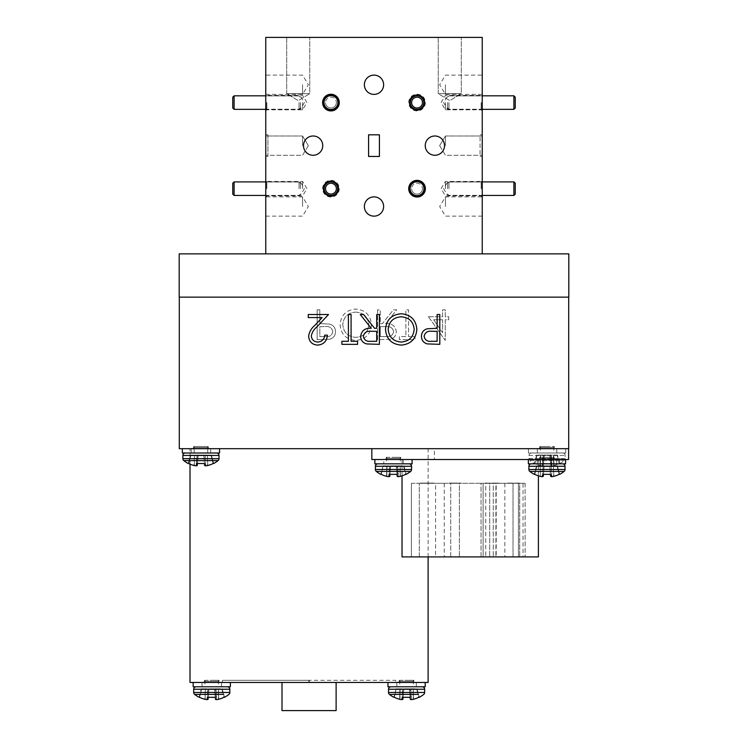 <?xml version="1.0" encoding="UTF-8"?>
<svg xmlns="http://www.w3.org/2000/svg" width="748" height="748" viewBox="0 0 748 748"><rect width="100%" height="100%" fill="white"/><g stroke="black" fill="none" stroke-linecap="round" stroke-linejoin="round"><path stroke-width="0.56" stroke-dasharray="3.74 2.81" d="M336.366 102.579A5.414 5.414 0 0 1 330.953 107.993A5.414 5.414 0 0 1 325.539 102.579A5.414 5.414 0 0 0 330.953 107.993A5.414 5.414 0 0 0 336.366 102.579A5.414 5.414 0 0 0 330.953 97.175A5.414 5.414 0 0 0 325.539 102.579A5.414 5.414 0 0 1 330.953 97.175A5.414 5.414 0 0 1 336.366 102.579M324.183 102.579A6.76 6.76 0 0 0 330.953 109.348A6.76 6.76 0 0 0 337.713 102.579A6.76 6.76 0 0 1 330.953 109.348A6.76 6.76 0 0 1 324.183 102.579A6.76 6.76 0 0 1 330.953 95.819A6.76 6.76 0 0 1 337.713 102.579A6.76 6.76 0 0 0 330.953 95.819A6.76 6.76 0 0 0 324.183 102.579M422.461 188.683A5.414 5.414 0 0 1 417.047 194.087A5.414 5.414 0 0 1 411.634 188.683A5.414 5.414 0 0 0 417.047 194.087A5.414 5.414 0 0 0 422.461 188.683A5.414 5.414 0 0 0 417.047 183.269A5.414 5.414 0 0 0 411.634 188.683A5.414 5.414 0 0 1 417.047 183.269A5.414 5.414 0 0 1 422.461 188.683M410.287 188.683A6.76 6.76 0 0 0 417.047 195.443A6.76 6.76 0 0 0 423.817 188.683A6.76 6.76 0 0 1 417.047 195.443A6.76 6.76 0 0 1 410.287 188.683A6.76 6.76 0 0 1 417.047 181.914A6.76 6.76 0 0 1 423.817 188.683A6.76 6.76 0 0 0 417.047 181.914A6.76 6.76 0 0 0 410.287 188.683M232.759 97.175L232.759 107.993M234.115 109.348L234.115 95.819M300.406 102.579L300.406 109.236L300.406 102.579M299.05 102.579L299.05 109.348L299.05 102.579M422.461 102.579A5.414 5.414 0 0 1 417.047 107.993A5.414 5.414 0 0 1 411.634 102.579A5.414 5.414 0 0 1 417.047 97.175A5.414 5.414 0 0 1 422.461 102.579M410.287 102.579A6.76 6.76 0 0 0 417.047 109.348A6.76 6.76 0 0 0 423.817 102.579A6.76 6.76 0 0 0 417.047 95.819A6.76 6.76 0 0 0 410.287 102.579M515.241 107.993L515.241 97.175M513.885 95.819L513.885 109.348M447.594 102.579L447.594 109.236L447.594 102.579M448.95 102.579L448.95 109.348L448.95 102.579M232.759 183.269L232.759 194.087M234.115 195.443L234.115 181.914M300.406 188.683L300.406 182.026L300.406 188.683M299.05 188.683L299.05 181.914L299.05 188.683M336.366 188.683A5.414 5.414 0 0 1 330.953 194.087A5.414 5.414 0 0 1 325.539 188.683A5.414 5.414 0 0 1 330.953 183.269A5.414 5.414 0 0 1 336.366 188.683M324.183 188.683A6.76 6.76 0 0 0 330.953 195.443A6.76 6.76 0 0 0 337.713 188.683A6.76 6.76 0 0 0 330.953 181.914A6.76 6.76 0 0 0 324.183 188.683M515.241 194.087L515.241 183.269M513.885 181.914L513.885 195.443M447.594 188.683L447.594 182.026L447.594 188.683M448.95 188.683L448.95 181.914L448.95 188.683M213.133 463.526L210.983 455.055L213.133 463.526L210.983 455.055L213.133 463.526L213.629 463.526L211.357 455.055L203.774 455.055L204.69 465.574L204.456 463.526L197.425 463.526L198.164 455.055L196.761 455.055L198.164 455.055L197.248 465.508L198.164 455.055L197.173 455.055L198.164 455.055L197.182 465.574A27.115 10.341 -84.6 0 1 196.453 465.826L196.041 465.826A27.115 24.955 -77.1 0 1 194.33 465.574L194.041 465.508A27.33 27.227 0 0 1 188.739 463.526L190.89 455.055L196.761 455.055L190.516 455.055L194.228 455.055L190.516 455.055L188.739 463.526L188.244 463.526L188.739 463.526A27.33 27.227 -0 0 0 194.041 465.508L194.33 465.574A27.115 24.955 -77.1 0 0 196.041 465.826L196.453 465.826A27.115 10.341 -84.6 0 0 197.182 465.574L198.164 455.055L211.357 455.055L203.774 455.055L211.357 455.055L213.629 463.526L213.133 463.526A27.33 27.227 0 0 1 207.832 465.508L207.542 465.574A27.115 24.955 77.1 0 1 205.831 465.826L205.419 465.826A27.115 10.341 84.6 0 1 204.69 465.574L203.774 455.055L198.164 455.055L203.708 455.055L198.164 455.055L197.425 463.526L204.456 463.526L204.69 465.574A27.115 10.341 84.6 0 0 205.419 465.826L205.831 465.826A27.115 24.955 77.1 0 0 207.542 465.574L207.832 465.508A27.33 27.227 -0 0 0 213.133 463.526L213.629 463.526A27.367 27.367 0 0 0 218.098 460.6A2.459 2.459 0 0 0 219.014 458.683L182.867 458.683L200.941 458.683L182.867 458.683L182.867 455.467L219.014 455.467A2.459 2.459 0 0 0 216.555 453.008L185.326 453.008L216.555 453.008M183.774 460.6L218.098 460.6L183.774 460.6A2.459 2.459 0 0 1 182.867 458.683M200.941 446.519L194.143 446.519L200.941 446.519M200.941 453.008L194.143 453.008L200.941 453.008M219.557 448.678L219.557 453.008L182.334 453.008L210.674 453.008L182.334 453.008L182.334 448.678L219.557 448.678L182.334 448.678L219.557 448.678L182.334 448.678L182.334 453.008L219.557 453.008L182.334 453.008L191.208 453.008L191.208 448.678L210.674 448.678L191.208 448.678L191.208 453.008L210.674 453.008L182.334 453.008L182.334 448.678M389.97 474.344L390.708 465.873L389.727 476.392L390.652 465.873L389.717 465.873L396.253 465.873L397.169 476.326L396.253 465.873L390.652 465.873L389.727 476.392M374.87 463.835L412.101 463.835M393.485 457.337L400.283 457.337L393.485 457.337M393.485 463.835L400.283 463.835L393.485 463.835M559.149 474.344L556.998 465.873L559.149 474.344L556.998 465.873L559.149 474.344L559.644 474.344L557.382 465.873L549.724 465.873L557.382 465.873L559.644 474.344L559.149 474.344A27.33 27.227 0 0 1 553.847 476.326L553.557 476.392A27.115 24.955 77.1 0 1 551.846 476.654L551.435 476.654A27.115 10.341 84.6 0 1 550.706 476.392L549.724 465.873L544.179 465.873L543.441 474.344L550.472 474.344L543.441 474.344L544.179 465.873L543.441 474.344L544.179 465.873L549.724 465.873L550.472 474.344L549.724 465.873L543.188 465.873L544.179 465.873L543.441 474.344L544.179 465.873L557.382 465.873L549.724 465.873L550.706 476.392A27.115 10.341 84.6 0 0 551.435 476.654L551.846 476.654A27.115 24.955 77.1 0 0 553.557 476.392L553.847 476.326A27.33 27.227 -0 0 0 559.149 474.344L559.644 474.344A27.367 27.367 0 0 0 564.114 471.418A2.459 2.459 0 0 0 565.03 469.51L528.883 469.51L565.03 469.51L528.883 469.51L528.883 466.285A2.459 2.459 0 0 1 531.332 463.835L562.571 463.835L528.35 463.835L528.35 459.506L565.572 459.506L528.35 459.506L565.572 459.506L528.35 459.506L528.35 463.835L565.572 463.835L531.332 463.835M546.956 457.337L540.159 457.337L546.956 457.337M546.956 463.835L540.159 463.835L546.956 463.835M534.755 474.344L536.905 465.873L534.755 474.344L536.905 465.873L542.777 465.873L536.531 465.873L540.243 465.873L536.531 465.873L534.755 474.344A27.33 27.227 -0 0 0 540.056 476.326A27.33 27.227 0 0 1 534.755 474.344L534.259 474.344A27.367 27.367 0 0 1 529.799 471.418L564.114 471.418L529.799 471.418A2.459 2.459 0 0 1 528.883 469.51M540.056 476.326L540.346 476.392A27.115 24.955 -77.1 0 0 542.057 476.654L542.468 476.654A27.115 10.341 -84.6 0 0 543.207 476.392L543.207 476.392A27.115 10.341 -84.6 0 1 542.468 476.654L542.057 476.654A27.115 24.955 -77.1 0 1 540.346 476.392L540.243 465.873L543.188 465.873L540.243 465.873L540.346 476.392M557.484 455.055L549.836 455.055L557.484 455.055L559.756 463.526L559.261 463.526A27.33 27.227 0 0 1 553.959 465.508L553.67 465.574A27.115 24.955 77.1 0 1 551.959 465.826L551.547 465.826A27.115 10.341 84.6 0 1 550.818 465.574L550.575 463.526L543.544 463.526L544.292 455.055L543.3 455.055L544.292 455.055L543.31 465.574A27.115 10.341 -84.6 0 1 542.581 465.826L542.169 465.826A27.115 24.955 -77.1 0 1 540.458 465.574L540.168 465.508A27.33 27.227 0 0 1 534.867 463.526L534.371 463.526L534.867 463.526A27.33 27.227 -0 0 0 540.168 465.508L540.458 465.574A27.115 24.955 -77.1 0 0 542.169 465.826L542.581 465.826A27.115 10.341 -84.6 0 0 543.31 465.574L544.292 455.055L549.836 455.055L544.292 455.055L543.544 463.526L550.575 463.526L550.818 465.574A27.115 10.341 84.6 0 0 551.547 465.826L551.959 465.826A27.115 24.955 77.1 0 0 553.67 465.574L553.959 465.508A27.33 27.227 -0 0 0 559.261 463.526L559.756 463.526A27.367 27.367 0 0 0 564.226 460.6A2.459 2.459 0 0 0 565.133 458.683L547.059 458.683L565.133 458.683L565.133 455.467A2.459 2.459 0 0 0 562.683 453.008L531.454 453.008L562.683 453.008M536.643 455.055L534.371 463.526A27.367 27.367 0 0 1 529.902 460.6L564.226 460.6L529.902 460.6A2.459 2.459 0 0 1 528.986 458.683L547.059 458.683L528.986 458.683L528.986 455.467A2.459 2.459 0 0 1 531.445 453.008L556.802 453.008L528.453 453.008L528.453 448.678L565.675 448.678L528.453 448.678L528.453 453.008L565.675 453.008L531.454 453.008M547.059 446.519L540.262 446.519L547.059 446.519M547.059 453.008L540.262 453.008L547.059 453.008M208.243 697.304L208.991 688.833L208.009 699.352L208.926 688.833L208 688.833L214.536 688.833L215.452 699.287L214.536 688.833L208.926 688.833L208.009 699.352M193.152 686.786L230.375 686.786M211.759 680.297L218.556 680.297L211.759 680.297M211.759 686.786L218.556 686.786L211.759 686.786M435.579 483.311L444.247 483.311L435.579 483.311L435.579 556.914L444.247 556.914L435.579 556.914M444.247 483.311L444.247 556.914M496.195 483.311L504.853 483.311L496.195 483.311L496.195 556.914L504.853 556.914L496.195 556.914M504.853 483.311L504.853 556.914M459.394 483.311L450.735 483.311L450.735 556.914L459.394 556.914L450.735 556.914L459.394 556.914L450.735 556.914L450.735 483.311L459.394 483.311L459.394 556.914L459.394 483.311L450.735 483.311L459.394 483.311M489.697 483.311L481.039 483.311L481.039 556.914L489.697 556.914L481.039 556.914L489.697 556.914L481.039 556.914L481.039 483.311L489.697 483.311L489.697 556.914L489.697 483.311L481.039 483.311L489.697 483.311M523.039 483.311L518.42 483.311L518.42 556.914L525.105 556.914L518.42 556.914L518.42 483.311L523.039 483.311L523.039 556.914M336.123 682.457L282.005 682.457L336.123 682.457M204.513 680.297L219.014 680.297L204.513 680.297L204.513 681.381L219.014 681.381L220.099 682.457L203.428 682.457L220.099 682.457M219.014 680.297L219.014 681.381L204.513 681.381L203.428 682.457M399.329 680.297L413.831 680.297L399.329 680.297L399.329 681.381L413.831 681.381L414.916 682.457L398.245 682.457L414.916 682.457M413.831 680.297L413.831 681.381L399.329 681.381L398.245 682.457M208.187 447.594L209.272 448.678L192.601 448.678L209.272 448.678L192.601 448.678L209.272 448.678L208.187 447.594L193.685 447.594L192.601 448.678L193.685 447.594L208.187 447.594L193.685 447.594L208.187 447.594L208.187 446.519L193.685 446.519L193.685 447.594L193.685 446.519L208.187 446.519L208.187 447.594M208.187 446.519L193.685 446.519L208.187 446.519M539.813 446.519L554.315 446.519L539.813 446.519L539.813 447.594L554.315 447.594L555.399 448.678L538.728 448.678L555.399 448.678M554.315 446.519L554.315 447.594L539.813 447.594L538.728 448.678M554.203 458.421L555.287 459.506L538.616 459.506L555.287 459.506L538.616 459.506L555.287 459.506L554.203 458.421L539.701 458.421L538.616 459.506L539.701 458.421L554.203 458.421L539.701 458.421L554.203 458.421L554.203 457.337L554.203 458.421M386.23 457.337L400.732 457.337L386.23 457.337L386.23 458.421L400.732 458.421L401.816 459.506L385.145 459.506L401.816 459.506M400.732 457.337L400.732 458.421L386.23 458.421L385.145 459.506M286.708 93.678L286.708 37.4L309.766 37.4L286.708 37.4L309.766 37.4L286.708 37.4L286.708 93.678L309.766 93.678L309.766 37.4L309.766 93.678L286.708 93.678L309.766 93.678L286.708 93.678L298.237 100.606L309.766 93.678L298.237 100.606L286.708 93.678M438.235 93.678L438.235 37.4L461.292 37.4L438.235 37.4L461.292 37.4L438.235 37.4L438.235 93.678L461.292 93.678L461.292 37.4L461.292 93.678L438.235 93.678L461.292 93.678L438.235 93.678L449.763 100.606L461.292 93.678L449.763 100.606L438.235 93.678M482.236 102.579L482.236 110.919L482.236 102.579M481.31 102.579L481.31 109.236L481.31 102.579M482.236 188.683L482.236 180.343L482.236 188.683M481.31 188.683L481.31 182.026L481.31 188.683M423.705 102.579A6.657 6.657 0 0 0 417.047 95.931A6.657 6.657 0 0 0 410.39 102.579A6.657 6.657 0 0 0 417.047 109.236A6.657 6.657 0 0 0 423.705 102.579A6.657 6.657 0 0 0 417.047 95.931A6.657 6.657 0 0 0 410.39 102.579A6.657 6.657 0 0 0 417.047 109.236A6.657 6.657 0 0 0 423.705 102.579M337.61 188.683A6.657 6.657 0 0 0 330.953 182.026A6.657 6.657 0 0 0 324.295 188.683A6.657 6.657 0 0 0 330.953 195.34A6.657 6.657 0 0 0 337.61 188.683A6.657 6.657 0 0 0 330.953 182.026A6.657 6.657 0 0 0 324.295 188.683A6.657 6.657 0 0 0 330.953 195.34A6.657 6.657 0 0 0 337.61 188.683M265.764 102.579L265.764 110.919L265.764 102.579M266.69 102.579L266.69 109.236L266.69 102.579M265.764 188.683L265.764 180.343L265.764 188.683M266.69 188.683L266.69 182.026L266.69 188.683M481.151 102.579L481.151 109.834L481.151 102.579M445.434 102.579L445.434 109.834L445.434 102.579M481.151 188.683L481.151 181.427L481.151 188.683M445.434 188.683L445.434 181.427L445.434 188.683M338.199 102.579A7.256 7.256 0 0 0 330.953 95.333A7.256 7.256 0 0 0 323.697 102.579A7.256 7.256 0 0 0 330.953 109.834A7.256 7.256 0 0 0 338.199 102.579M424.303 188.683A7.256 7.256 0 0 0 417.047 181.427A7.256 7.256 0 0 0 409.801 188.683A7.256 7.256 0 0 0 417.047 195.929A7.256 7.256 0 0 0 424.303 188.683M266.849 102.579L266.849 109.834L266.849 102.579M302.566 102.579L302.566 109.834L302.566 102.579M266.849 188.683L266.849 181.427L266.849 188.683M302.566 188.683L302.566 181.427L302.566 188.683M482.236 206.513L482.236 196.883L482.236 206.513M445.434 206.513L445.434 196.883L445.434 206.513M482.236 145.636L482.236 135.996L482.236 145.636M445.434 145.636L445.434 135.996L445.434 145.636M482.236 84.748L482.236 94.388L482.236 84.748M445.434 84.748L445.434 94.388L445.434 84.748M383.631 206.513A9.631 9.631 0 0 0 374 196.883A9.631 9.631 0 0 0 364.37 206.513A9.631 9.631 0 0 1 374 196.883A9.631 9.631 0 0 1 383.631 206.513A9.631 9.631 0 0 1 374 216.144A9.631 9.631 0 0 1 364.37 206.513A9.631 9.631 0 0 1 374 196.883A9.631 9.631 0 0 1 383.631 206.513A9.631 9.631 0 0 1 374 216.144A9.631 9.631 0 0 1 364.37 206.513A9.631 9.631 0 0 0 374 216.144A9.631 9.631 0 0 0 383.631 206.513M322.753 145.636A9.631 9.631 0 0 0 313.122 135.996A9.631 9.631 0 0 0 303.492 145.636A9.631 9.631 0 0 1 313.122 135.996A9.631 9.631 0 0 1 322.753 145.636A9.631 9.631 0 0 1 313.122 155.266A9.631 9.631 0 0 1 303.492 145.636A9.631 9.631 0 0 1 313.122 135.996A9.631 9.631 0 0 1 322.753 145.636A9.631 9.631 0 0 1 313.122 155.266A9.631 9.631 0 0 1 303.492 145.636A9.631 9.631 0 0 0 313.122 155.266A9.631 9.631 0 0 0 322.753 145.636M383.631 84.748A9.631 9.631 0 0 0 374 75.118A9.631 9.631 0 0 0 364.37 84.748A9.631 9.631 0 0 1 374 75.118A9.631 9.631 0 0 1 383.631 84.748A9.631 9.631 0 0 1 374 94.388A9.631 9.631 0 0 1 364.37 84.748A9.631 9.631 0 0 1 374 75.118A9.631 9.631 0 0 1 383.631 84.748A9.631 9.631 0 0 1 374 94.388A9.631 9.631 0 0 1 364.37 84.748A9.631 9.631 0 0 0 374 94.388A9.631 9.631 0 0 0 383.631 84.748M444.508 145.636A9.631 9.631 0 0 0 434.878 135.996A9.631 9.631 0 0 0 425.247 145.636A9.631 9.631 0 0 1 434.878 135.996A9.631 9.631 0 0 1 444.508 145.636A9.631 9.631 0 0 1 434.878 155.266A9.631 9.631 0 0 1 425.247 145.636A9.631 9.631 0 0 1 434.878 135.996A9.631 9.631 0 0 1 444.508 145.636A9.631 9.631 0 0 1 434.878 155.266A9.631 9.631 0 0 1 425.247 145.636A9.631 9.631 0 0 0 434.878 155.266A9.631 9.631 0 0 0 444.508 145.636M265.764 206.513L265.764 196.883L265.764 206.513M302.566 206.513L302.566 196.883L302.566 206.513M265.764 145.636L265.764 135.996L265.764 145.636M302.566 145.636L302.566 135.996L302.566 145.636M265.764 84.748L265.764 94.388L265.764 84.748M302.566 84.748L302.566 94.388L302.566 84.748M323.379 102.579A7.574 7.574 0 0 1 330.953 95.005A7.574 7.574 0 0 1 338.526 102.579A7.574 7.574 0 0 1 330.953 110.162A7.574 7.574 0 0 1 323.379 102.579M324.295 102.579A6.657 6.657 0 0 1 330.953 95.931A6.657 6.657 0 0 1 337.61 102.579A6.657 6.657 0 0 1 330.953 109.236A6.657 6.657 0 0 1 324.295 102.579A6.657 6.657 0 0 1 330.953 95.931A6.657 6.657 0 0 1 337.61 102.579A6.657 6.657 0 0 1 330.953 109.236A6.657 6.657 0 0 1 324.295 102.579M409.474 188.683A7.574 7.574 0 0 1 417.047 181.1A7.574 7.574 0 0 1 424.621 188.683A7.574 7.574 0 0 1 417.047 196.257A7.574 7.574 0 0 1 409.474 188.683M410.39 188.683A6.657 6.657 0 0 1 417.047 182.026A6.657 6.657 0 0 1 423.705 188.683A6.657 6.657 0 0 1 417.047 195.34A6.657 6.657 0 0 1 410.39 188.683A6.657 6.657 0 0 1 417.047 182.026A6.657 6.657 0 0 1 423.705 188.683A6.657 6.657 0 0 1 417.047 195.34A6.657 6.657 0 0 1 410.39 188.683M408.717 102.579A8.331 8.331 0 0 1 417.047 94.248A8.331 8.331 0 0 1 425.378 102.579A8.331 8.331 0 0 1 417.047 110.919A8.331 8.331 0 0 1 408.717 102.579M409.801 102.579A7.256 7.256 0 0 1 417.047 95.333A7.256 7.256 0 0 1 424.303 102.579A7.256 7.256 0 0 1 417.047 109.834A7.256 7.256 0 0 1 409.801 102.579A7.256 7.256 0 0 1 417.047 95.333A7.256 7.256 0 0 1 424.303 102.579A7.256 7.256 0 0 1 417.047 109.834A7.256 7.256 0 0 1 409.801 102.579M322.622 188.683A8.331 8.331 0 0 1 330.953 180.343A8.331 8.331 0 0 1 339.283 188.683A8.331 8.331 0 0 1 330.953 197.014A8.331 8.331 0 0 1 322.622 188.683M323.697 188.683A7.256 7.256 0 0 1 330.953 181.427A7.256 7.256 0 0 1 338.199 188.683A7.256 7.256 0 0 1 330.953 195.929A7.256 7.256 0 0 1 323.697 188.683A7.256 7.256 0 0 1 330.953 181.427A7.256 7.256 0 0 1 338.199 188.683A7.256 7.256 0 0 1 330.953 195.929A7.256 7.256 0 0 1 323.697 188.683M538.401 475.84L538.401 459.506L402.031 459.506L538.401 459.506M402.031 475.84L402.031 459.506M428.118 556.914L428.118 448.678L190.011 448.678L428.118 448.678M190.011 464.115L190.011 448.678M539.701 457.337L539.701 458.421L539.701 457.337L554.203 457.337L539.701 457.337M403.06 697.304L403.808 688.833L402.826 699.352L403.742 688.833L402.817 688.833L409.352 688.833L410.269 699.287L409.352 688.833L403.742 688.833L402.826 699.352M425.191 686.786L387.969 686.786L422.199 686.786L387.969 686.786L387.969 682.457L425.191 682.457L387.969 682.457M406.575 680.297L413.373 680.297L406.575 680.297M406.575 686.786L413.373 686.786L406.575 686.786M417.001 688.833L419.273 697.304L418.777 697.304L417.001 688.833L413.289 688.833L416.627 688.833L418.777 697.304M413.476 699.287L413.289 688.833L413.186 699.352L413.289 688.833L410.755 688.833L412.999 688.833L413.186 699.352M411.475 699.604L410.755 688.833L411.475 699.604L410.755 688.833L409.408 688.833L410.343 688.833L411.063 699.604M410.325 699.352L409.408 688.833L410.269 699.287M402.097 699.604L402.817 688.833L402.097 699.604L402.405 688.833L400.152 688.833L402.817 688.833L401.685 699.604M399.974 699.352L400.152 688.833L396.534 688.833L400.152 688.833L399.684 699.287A27.33 27.227 0 0 1 394.383 697.304L393.887 697.304L396.15 688.833L394.383 697.304L396.15 688.833M418.487 694.378L394.673 694.378M409.352 688.833L410.091 697.304L409.352 688.833M396.851 686.786L396.851 682.457L396.851 686.786M190.011 682.457L428.118 682.457M230.272 682.457L309.064 682.457L308.859 680.297L308.849 682.457L230.272 682.457M202.035 682.457L221.502 682.457L202.035 682.457L202.035 686.786L202.035 682.457M222.493 680.297L395.664 680.297L395.664 682.457L395.627 680.297L309.064 680.297L309.064 682.457L309.279 680.297L309.279 682.457L388.09 682.457L309.064 682.457L309.064 680.297L222.455 680.297L222.493 682.457M179.296 297.152L179.296 448.678L568.704 448.678L568.704 297.152L179.296 297.152L568.704 297.152M568.602 448.678L371.831 448.678L568.602 448.678L568.602 459.506L434.392 459.506L434.392 448.678M537.335 448.678L556.802 448.678L537.335 448.678L537.335 453.008L537.335 448.678M371.831 448.678L371.831 459.506L434.392 459.506M383.752 459.506L403.219 459.506L374.87 459.506L383.752 459.506L383.752 463.835L383.752 459.506M374.87 459.506L412.101 459.506L374.87 459.506M492.221 483.311L485.19 483.311M453.914 483.096L461.207 483.096L453.914 483.311M485.742 483.311L419.31 483.311L483.105 483.311L483.105 556.914L419.31 556.914L513.016 556.914L483.105 556.914L483.105 483.311L513.016 483.311L493.269 483.311L493.269 556.914L493.269 483.311L495.915 483.311L495.915 556.914L495.915 483.311L485.742 483.311L485.742 556.914L485.742 483.311M411.372 483.311L419.31 483.311L419.31 556.914L411.372 556.914L419.31 556.914L419.31 483.311L411.372 483.311L411.372 556.914L411.372 483.311M519.701 483.311L513.016 483.311L513.016 556.914L525.105 556.914L513.016 556.914L513.016 483.311L525.105 483.311L518.42 483.311L525.105 483.311L525.105 556.914L525.105 483.311L519.701 483.311L519.701 556.914L519.701 483.311M434.046 483.311L420.516 483.311L434.046 483.311M507.63 483.096L520.673 483.311L507.63 483.311M499.066 483.311L485.536 483.096L499.066 483.311M368.586 156.454L368.586 134.808L379.414 134.808L379.414 156.454L368.586 156.454L368.586 134.808L379.414 134.808L368.586 134.808L368.586 156.454L379.414 156.454L368.586 156.454M480.066 156.454L482.236 156.454L480.066 156.454L480.066 134.808L482.236 134.808L480.066 134.808L480.066 156.454M267.934 156.454L265.764 156.454L265.764 134.808L265.764 156.454L267.934 156.454L267.934 134.808L265.764 134.808L267.934 134.808L267.934 156.454M379.414 156.454L379.414 134.808L379.414 156.454M482.236 156.454L482.236 134.808L482.236 156.454M405.874 336.6L399.367 336.6L399.367 339.657L415.046 339.657L415.046 336.6L408.548 336.6L408.548 309.831L405.874 309.831L405.874 336.6L399.367 336.6L399.367 339.657L415.046 339.657L415.046 336.6L408.548 336.6L408.548 309.831L405.874 309.831L405.874 336.6M340.097 324.613C340.901 334.188 346.062 339.461 355.581 340.424C365.295 339.657 370.578 334.431 371.457 324.754C370.606 315.17 365.398 309.943 355.824 309.064C346.249 309.887 341.013 315.067 340.097 324.613C340.901 334.188 346.062 339.461 355.581 340.424C365.295 339.657 370.578 334.431 371.457 324.754C370.606 315.17 365.398 309.943 355.824 309.064C346.249 309.887 341.013 315.067 340.097 324.613M317.152 309.831L317.152 339.657L329.793 339.209C333.496 338.059 335.403 335.543 335.506 331.654C335.394 327.671 333.412 325.146 329.559 324.09L319.826 323.594L319.826 309.831L317.152 309.831L317.152 339.657L329.793 339.209C333.496 338.059 335.403 335.543 335.506 331.654C335.394 327.671 333.412 325.146 329.559 324.09L319.826 323.594L319.826 309.831L317.152 309.831M377.572 309.831L377.572 339.657L390.297 339.255C394.14 338.18 396.141 335.656 396.309 331.682C395.421 325.904 391.896 323.211 385.734 323.594L396.692 309.831L393.383 309.831L382.424 323.594L380.246 323.594L380.246 309.831L377.572 309.831L377.572 339.657L390.297 339.255C394.14 338.18 396.141 335.656 396.309 331.682C395.421 325.904 391.896 323.211 385.734 323.594L396.692 309.831L393.383 309.831L382.424 323.594L380.246 323.594L380.246 309.831L377.572 309.831M428.436 316.713L445.256 340.424L445.256 319.77L448.697 319.77L448.697 316.713L445.256 316.713L445.256 309.831L442.582 309.831L442.582 316.713L428.436 316.713L445.256 340.424L445.256 319.77L448.697 319.77L448.697 316.713L445.256 316.713L445.256 309.831L442.582 309.831L442.582 316.713L428.436 316.713M568.686 325.006L568.686 340.574L568.704 325.006M568.704 325.53L568.704 341.34L568.686 325.53M568.686 340.172L568.686 310.747L568.704 340.172M179.314 328.681L179.314 344.258L179.296 328.681M179.314 345.015L179.314 313.664L179.296 345.015M265.764 253.862L265.764 37.4L482.236 37.4L482.236 253.862L265.764 253.862L482.236 253.862M179.183 297.152L568.817 297.152L568.817 253.862L179.183 253.862L179.183 297.152M402.031 556.914L538.401 556.914M222.455 680.297L222.455 682.457M309.046 680.297L309.074 682.457L309.046 680.297M282.005 710.6L336.123 710.6M439.805 314.515L439.805 344.342L427.164 343.893C423.462 342.743 421.554 340.218 421.451 336.338C421.563 332.346 423.546 329.821 427.398 328.765L437.131 328.279L437.131 314.515L439.805 314.515M424.125 336.329C424.967 340.144 427.482 341.799 431.671 341.284L437.131 341.284L437.131 331.336L431.905 331.271C427.594 330.738 425.004 332.43 424.125 336.329M416.86 329.298C416.056 338.872 410.895 344.136 401.377 345.109C391.671 344.332 386.379 339.115 385.501 329.438C386.351 319.854 391.559 314.627 401.134 313.749C410.708 314.562 415.944 319.751 416.86 329.298M401.246 316.806C393.308 317.386 388.951 321.593 388.184 329.447C388.997 337.217 393.355 341.415 401.246 342.042C409.1 341.35 413.41 337.105 414.186 329.307C413.364 321.575 409.053 317.414 401.246 316.806M379.386 314.515L379.386 344.342L366.66 343.93C362.827 342.855 360.817 340.331 360.648 336.366C361.536 330.588 365.061 327.886 371.223 328.279L360.265 314.515L363.575 314.515L374.533 328.279L376.712 328.279L376.712 314.515L379.386 314.515M363.322 336.366C364.257 340.2 366.857 341.836 371.111 341.284L376.712 341.284L376.712 331.336L371.251 331.299C366.894 330.756 364.248 332.449 363.322 336.366M351.083 341.284L357.591 341.284L357.591 344.342L341.911 344.342L341.911 341.284L348.409 341.284L348.409 314.515L351.083 314.515L351.083 341.284M317.788 342.042C321.986 341.705 324.286 339.414 324.697 335.16L327.381 335.16C326.885 341.219 323.641 344.529 317.648 345.109C312.15 344.697 309.148 341.743 308.644 336.235C309.233 331.981 311.252 328.409 314.674 325.539L322.136 317.573L308.26 317.573L308.26 314.515L328.522 314.515L316.956 326.857C313.917 329.298 312.038 332.346 311.318 336.002C311.785 339.779 313.945 341.789 317.788 342.042M179.314 343.846L179.314 314.431L179.296 343.846M179.314 328.194L179.296 314.431L179.314 328.194M179.314 341.191L179.296 314.431L179.314 341.191M568.686 324.52L568.704 310.747L568.686 324.52M568.686 319.359L568.686 341.34L568.704 319.359M568.686 337.516L568.704 310.747L568.686 337.516M332.832 331.644C331.99 335.469 329.475 337.114 325.286 336.6L319.826 336.6L319.826 326.661L325.053 326.586C329.363 326.063 331.953 327.746 332.832 331.644C331.99 335.469 329.475 337.114 325.286 336.6L319.826 336.6L319.826 326.661L325.053 326.586C329.363 326.063 331.953 327.746 332.832 331.644M355.721 312.122C363.65 312.701 368.007 316.918 368.773 324.763C367.96 332.533 363.603 336.731 355.721 337.367C347.857 336.665 343.547 332.421 342.771 324.623C343.594 316.9 347.904 312.729 355.721 312.122C363.65 312.701 368.007 316.918 368.773 324.763C367.96 332.533 363.603 336.731 355.721 337.367C347.857 336.665 343.547 332.421 342.771 324.623C343.594 316.9 347.904 312.729 355.721 312.122M393.635 331.691C392.7 335.515 390.101 337.161 385.846 336.6L380.246 336.6L380.246 326.661L385.716 326.614C390.073 326.081 392.709 327.764 393.635 331.691C392.7 335.515 390.101 337.161 385.846 336.6L380.246 336.6L380.246 326.661L385.716 326.614C390.073 326.081 392.709 327.764 393.635 331.691M433.69 319.77L442.582 319.77L442.582 332.729L433.69 319.77L442.582 319.77L442.582 332.729L433.69 319.77M420.516 483.096L434.046 483.096L420.516 483.096M423.153 483.096L428.324 483.096L423.153 483.311M457.365 483.096L454.793 483.311L457.365 483.096M451.053 483.096L453.4 483.096L451.053 483.096M449.071 483.096L461.207 483.311L449.071 483.096M485.19 483.096L488.023 483.311M488.023 483.096L488.837 483.311M488.837 483.096L486.583 483.311M486.583 483.096L492.315 483.311M492.315 483.096L498.028 483.311M498.028 483.096L495.774 483.311M495.774 483.096L496.579 483.311M496.579 483.096L499.412 483.311M499.412 483.096L497.046 483.311M497.046 483.096L492.221 483.096M508.911 483.096L519.28 483.096L508.911 483.311M222.184 688.833L224.456 697.304L223.961 697.304L222.184 688.833L218.472 688.833L221.81 688.833L223.961 697.304M218.659 699.287L218.472 688.833L218.369 699.352L218.472 688.833L215.929 688.833L218.182 688.833L218.369 699.352M216.658 699.604L215.929 688.833L216.658 699.604L215.929 688.833L214.592 688.833L215.527 688.833L216.247 699.604M215.508 699.352L214.592 688.833L215.452 699.287M207.28 699.604L208 688.833L207.28 699.604L207.589 688.833L205.335 688.833L208 688.833L206.869 699.604M199.566 697.304L201.717 688.833L205.335 688.833L205.158 699.352L205.046 688.833L201.717 688.833L199.566 697.304L199.071 697.304L201.334 688.833M223.671 694.378L199.856 694.378M205.158 699.352L205.335 688.833L204.868 699.287M214.536 688.833L215.274 697.304L214.536 688.833M537.017 455.055L534.867 463.526L537.017 455.055L540.346 455.055L537.017 455.055M542.889 455.055L540.636 455.055L543.3 455.055L542.169 465.826L542.889 455.055M549.836 455.055L550.752 465.508L549.836 455.055M540.346 455.055L540.168 465.508L540.346 455.055M557.11 455.055L559.261 463.526L557.11 455.055M543.207 476.392L544.179 465.873L543.188 465.873L544.179 465.873L543.441 474.344M537.232 463.835L537.232 459.506L537.232 463.835L556.699 463.835L531.342 463.835L537.232 463.835L537.232 459.506L537.232 463.835M553.847 476.326L553.38 465.873L553.557 476.392M551.846 476.654L551.126 465.873L551.435 476.654M550.706 476.392L550.472 474.344M542.468 476.654L543.188 465.873L542.057 476.654M564.114 471.418L529.799 471.418M528.35 463.835L565.572 463.835L565.572 459.506M403.901 465.873L406.173 474.344L405.678 474.344L403.901 465.873L400.199 465.873L403.527 465.873L405.678 474.344M400.376 476.326L400.199 465.873L400.087 476.392L400.199 465.873L397.656 465.873L399.909 465.873L400.087 476.392M398.375 476.654L397.656 465.873L398.375 476.654L397.656 465.873L396.309 465.873L397.244 465.873L397.964 476.654M397.235 476.392L396.309 465.873L397.169 476.326M388.997 476.654L389.717 465.873L388.997 476.654L389.306 465.873L387.062 465.873L389.717 465.873L388.586 476.654M386.875 476.392L387.062 465.873L383.434 465.873L387.062 465.873L386.585 476.326A27.33 27.227 0 0 1 381.284 474.344L380.788 474.344L383.06 465.873L381.284 474.344L383.06 465.873M410.643 471.418L376.319 471.418M396.253 465.873L397.001 474.344L396.253 465.873M212.843 460.6L189.029 460.6M204.69 465.574L203.774 455.055L204.625 465.508M207.832 465.508L207.364 455.055L207.542 465.574M205.831 465.826L205.111 455.055L205.419 465.826M197.425 463.526L197.182 465.574A27.115 10.341 -84.6 0 1 196.453 465.826L196.761 455.055L194.517 455.055L197.173 455.055L196.041 465.826M194.33 465.574L194.517 455.055L194.041 465.508M188.739 463.526L190.89 455.055L188.739 463.526L188.244 463.526L190.516 455.055L188.244 463.526M191.208 453.008L191.208 448.678L191.208 453.008M411.559 469.51L375.403 469.51M411.559 466.285L375.403 466.285M565.03 469.51L565.03 466.285L528.883 466.285M528.986 455.467L547.059 455.467L528.986 455.467M547.059 455.467L565.133 455.467L547.059 455.467M229.832 692.47L193.685 692.47M229.832 689.245L193.685 689.245M424.649 692.47L388.502 692.47M424.649 689.245L388.502 689.245M399.862 688.833L399.684 699.287L399.862 688.833M540.458 465.574L540.636 455.055L540.458 465.574M544.226 455.055L543.31 465.574L544.226 455.055M542.581 465.826L543.3 455.055L542.581 465.826M553.772 455.055L553.959 465.508L553.772 455.055M553.67 465.574L553.483 455.055L553.67 465.574M551.239 455.055L551.959 465.826L551.239 455.055M549.892 455.055L550.818 465.574L549.892 455.055M551.547 465.826L550.827 455.055L551.547 465.826M386.772 465.873L386.585 476.326L386.772 465.873M219.014 455.467L200.941 455.467L219.014 455.467L219.014 458.683M198.108 455.055L197.182 465.574L198.108 455.055M196.453 465.826L197.173 455.055L196.453 465.826M300.406 107.993L299.05 109.348L265.764 109.348M265.764 95.819L299.05 95.819L300.406 97.175M447.594 107.993L448.95 109.348L482.236 109.348M482.236 95.819L448.95 95.819L447.594 97.175M300.406 194.087L299.05 195.443L265.764 195.443M265.764 181.914L299.05 181.914L300.406 183.269M447.594 194.087L448.95 195.443L482.236 195.443M482.236 181.914L448.95 181.914L447.594 183.269M194.143 446.519L194.143 453.008L194.143 446.519M386.688 457.337L386.688 463.835M540.159 457.337L540.159 463.835L540.159 457.337M540.262 446.519L540.262 453.008M204.961 680.297L204.961 686.786M482.236 110.162L481.31 109.236L447.594 109.236L443.601 102.579L447.594 95.931L481.31 95.931L482.236 95.005M482.236 196.257L481.31 195.34L447.594 195.34L443.601 188.683L447.594 182.026L481.31 182.026L482.236 181.1M265.764 110.162L266.69 109.236L300.406 109.236L304.399 102.579L300.406 95.931L266.69 95.931L265.764 95.005M265.764 196.257L266.69 195.34L300.406 195.34L304.399 188.683L300.406 182.026L266.69 182.026L265.764 181.1M482.236 110.919L481.151 109.834L445.434 109.834L441.077 102.579L445.434 95.333L481.151 95.333L482.236 94.248M482.236 197.014L481.151 195.929L445.434 195.929L441.077 188.683L445.434 181.427L481.151 181.427L482.236 180.343M265.764 110.919L266.849 109.834L302.566 109.834L306.923 102.579L302.566 95.333L266.849 95.333L265.764 94.248M265.764 197.014L266.849 195.929L302.566 195.929L306.923 188.683L302.566 181.427L266.849 181.427L265.764 180.343M482.236 216.144L445.434 216.144L439.646 206.513L445.434 196.883L482.236 196.883M445.434 135.996L482.236 135.996L445.434 135.996L439.646 145.636L445.434 135.996M482.236 94.388L445.434 94.388L439.646 84.748L445.434 75.118L482.236 75.118M265.764 216.144L302.566 216.144L308.354 206.513L302.566 196.883L265.764 196.883M302.566 135.996L265.764 135.996L302.566 135.996L308.354 145.636L302.566 135.996M265.764 94.388L302.566 94.388L308.354 84.748L302.566 75.118L265.764 75.118M399.778 680.297L399.778 686.786M413.373 680.297L413.373 686.786M416.318 686.786L416.318 682.457M308.354 145.636L302.566 155.266L265.764 155.266L302.566 155.266L308.354 145.636M439.646 145.636L445.434 155.266L482.236 155.266L445.434 155.266L439.646 145.636M218.556 680.297L218.556 686.786M221.502 686.786L221.502 682.457M553.857 446.519L553.857 453.008M556.802 453.008L556.802 448.678M565.675 453.008L565.675 448.678M553.754 457.337L553.754 463.835L553.754 457.337M536.531 465.873L534.259 474.344L536.531 465.873M556.699 463.835L556.699 459.506L556.699 463.835M400.283 457.337L400.283 463.835M403.219 463.835L403.219 459.506M207.738 446.519L207.738 453.008L207.738 446.519M210.674 453.008L210.674 448.678L210.674 453.008"/><path stroke-width="1.12" d="M234.115 109.348L232.759 107.993L232.759 97.175L234.115 95.819L234.115 109.348L265.764 109.348M411.634 102.579A5.414 5.414 0 0 0 417.047 107.993A5.414 5.414 0 0 0 422.461 102.579A5.414 5.414 0 0 0 417.047 97.175A5.414 5.414 0 0 0 411.634 102.579M423.817 102.579A6.76 6.76 0 0 1 417.047 109.348A6.76 6.76 0 0 1 410.287 102.579A6.76 6.76 0 0 1 417.047 95.819A6.76 6.76 0 0 1 423.817 102.579M513.885 95.819L515.241 97.175L515.241 107.993L513.885 109.348L513.885 95.819L482.236 95.819M234.115 195.443L232.759 194.087L232.759 183.269L234.115 181.914L234.115 195.443L265.764 195.443M325.539 188.683A5.414 5.414 0 0 0 330.953 194.087A5.414 5.414 0 0 0 336.366 188.683A5.414 5.414 0 0 0 330.953 183.269A5.414 5.414 0 0 0 325.539 188.683M337.713 188.683A6.76 6.76 0 0 1 330.953 195.443A6.76 6.76 0 0 1 324.183 188.683A6.76 6.76 0 0 1 330.953 181.914A6.76 6.76 0 0 1 337.713 188.683M513.885 181.914L515.241 183.269L515.241 194.087L513.885 195.443L513.885 181.914L482.236 181.914M189.029 460.6L183.774 460.6A27.367 27.367 0 0 0 188.244 463.526A27.367 27.367 0 0 1 183.774 460.6L218.098 460.6A2.459 2.459 0 0 0 219.014 458.683L219.014 455.467A2.459 2.459 0 0 0 216.555 453.008M183.774 460.6A2.459 2.459 0 0 1 182.867 458.683L182.867 455.467A2.459 2.459 0 0 1 185.317 453.008A2.459 2.459 0 0 0 182.867 455.467L219.014 455.467M188.244 463.526L188.739 463.526A27.33 27.227 -0 0 0 194.041 465.508L194.33 465.574A27.115 24.955 -77.1 0 0 196.041 465.826L196.453 465.826A27.115 10.341 -84.6 0 0 197.182 465.574L197.425 463.526L204.456 463.526L204.69 465.574A27.115 10.341 84.6 0 0 205.419 465.826L205.831 465.826A27.115 24.955 77.1 0 0 207.542 465.574L207.832 465.508A27.33 27.227 -0 0 0 213.133 463.526L213.629 463.526A27.367 27.367 0 0 0 218.098 460.6L212.843 460.6M410.643 471.418L376.319 471.418A27.367 27.367 0 0 0 380.788 474.344L381.284 474.344A27.33 27.227 -0 0 0 386.585 476.326L386.875 476.392A27.115 24.955 -77.1 0 0 388.586 476.654L388.997 476.654A27.115 10.341 -84.6 0 0 389.727 476.392L389.97 474.344L397.001 474.344L397.235 476.392A27.115 10.341 84.6 0 0 397.964 476.654L398.375 476.654A27.115 24.955 77.1 0 0 400.087 476.392L400.376 476.326A27.33 27.227 -0 0 0 405.678 474.344L406.173 474.344A27.367 27.367 0 0 0 410.643 471.418A2.459 2.459 0 0 0 411.559 469.51L411.559 466.285A2.459 2.459 0 0 0 409.1 463.835M376.319 471.418A2.459 2.459 0 0 1 375.403 469.51L411.559 469.51M375.403 469.51L375.403 466.285A2.459 2.459 0 0 1 377.862 463.835M564.114 471.418L529.799 471.418A27.367 27.367 0 0 0 534.259 474.344L534.755 474.344A27.33 27.227 -0 0 0 540.056 476.326L540.346 476.392A27.115 24.955 -77.1 0 0 542.057 476.654L542.468 476.654A27.115 10.341 -84.6 0 0 543.207 476.392L543.441 474.344L550.472 474.344L550.706 476.392A27.115 10.341 84.6 0 0 551.435 476.654L551.846 476.654A27.115 24.955 77.1 0 0 553.557 476.392L553.847 476.326A27.33 27.227 -0 0 0 559.149 474.344L559.644 474.344A27.367 27.367 0 0 0 564.114 471.418A2.459 2.459 0 0 0 565.03 469.51L565.03 466.285A2.459 2.459 0 0 0 562.571 463.835A2.459 2.459 0 0 1 565.03 466.285L528.883 466.285A2.459 2.459 0 0 1 531.332 463.835M529.799 471.418A2.459 2.459 0 0 1 528.883 469.51L565.03 469.51M543.263 476.326L543.441 474.344L543.263 476.326M550.472 474.344L550.64 476.326L550.472 474.344L550.64 476.326L550.472 474.344L543.441 474.344M199.856 694.378L194.602 694.378A27.367 27.367 0 0 0 199.071 697.304L199.566 697.304A27.33 27.227 -0 0 0 204.868 699.287L205.158 699.352A27.115 24.955 -77.1 0 0 206.869 699.604L207.28 699.604A27.115 10.341 -84.6 0 0 208.009 699.352L208.243 697.304L215.274 697.304L215.508 699.352A27.115 10.341 84.6 0 0 216.247 699.604L216.658 699.604A27.115 24.955 77.1 0 0 218.369 699.352L218.659 699.287A27.33 27.227 -0 0 0 223.961 697.304L224.456 697.304A27.367 27.367 0 0 0 228.916 694.378A2.459 2.459 0 0 0 229.832 692.47L229.832 689.245A2.459 2.459 0 0 0 227.383 686.786M229.832 692.47L193.685 692.47A2.459 2.459 0 0 0 194.602 694.378L223.671 694.378M193.685 692.47L193.685 689.245A2.459 2.459 0 0 1 196.144 686.786M336.123 682.457L336.123 710.6L282.005 710.6L282.005 682.457M424.621 102.579A7.574 7.574 0 0 0 417.047 95.005A7.574 7.574 0 0 0 409.474 102.579A7.574 7.574 0 0 0 417.047 110.162A7.574 7.574 0 0 0 424.621 102.579M338.526 188.683A7.574 7.574 0 0 0 330.953 181.1A7.574 7.574 0 0 0 323.379 188.683A7.574 7.574 0 0 0 330.953 196.257A7.574 7.574 0 0 0 338.526 188.683M339.283 102.579A8.331 8.331 0 0 0 330.953 94.248A8.331 8.331 0 0 0 322.622 102.579A8.331 8.331 0 0 0 330.953 110.919A8.331 8.331 0 0 0 339.283 102.579M338.199 102.579A7.256 7.256 0 0 0 330.953 95.333A7.256 7.256 0 0 0 323.697 102.579A7.256 7.256 0 0 0 330.953 109.834A7.256 7.256 0 0 0 338.199 102.579M425.378 188.683A8.331 8.331 0 0 0 417.047 180.343A8.331 8.331 0 0 0 408.717 188.683A8.331 8.331 0 0 0 417.047 197.014A8.331 8.331 0 0 0 425.378 188.683M424.303 188.683A7.256 7.256 0 0 0 417.047 181.427A7.256 7.256 0 0 0 409.801 188.683A7.256 7.256 0 0 0 417.047 195.929A7.256 7.256 0 0 0 424.303 188.683M383.631 206.513A9.631 9.631 0 0 0 374 196.883A9.631 9.631 0 0 0 364.37 206.513A9.631 9.631 0 0 0 374 216.144A9.631 9.631 0 0 0 383.631 206.513M322.753 145.636A9.631 9.631 0 0 0 313.122 135.996A9.631 9.631 0 0 0 303.492 145.636A9.631 9.631 0 0 0 313.122 155.266A9.631 9.631 0 0 0 322.753 145.636M383.631 84.748A9.631 9.631 0 0 0 374 75.118A9.631 9.631 0 0 0 364.37 84.748A9.631 9.631 0 0 0 374 94.388A9.631 9.631 0 0 0 383.631 84.748M444.508 145.636A9.631 9.631 0 0 0 434.878 135.996A9.631 9.631 0 0 0 425.247 145.636A9.631 9.631 0 0 0 434.878 155.266A9.631 9.631 0 0 0 444.508 145.636M538.401 475.84L538.401 556.914L402.031 556.914L402.031 475.84M428.118 556.914L428.118 682.457L190.011 682.457L190.011 464.115M394.673 694.378L389.418 694.378A27.367 27.367 0 0 0 393.887 697.304L394.383 697.304A27.33 27.227 -0 0 0 399.684 699.287L399.974 699.352A27.115 24.955 -77.1 0 0 401.685 699.604L402.097 699.604A27.115 10.341 -84.6 0 0 402.826 699.352L403.06 697.304L410.091 697.304L410.325 699.352A27.115 10.341 84.6 0 0 411.063 699.604L411.475 699.604A27.115 24.955 77.1 0 0 413.186 699.352L413.476 699.287A27.33 27.227 -0 0 0 418.777 697.304L419.273 697.304A27.367 27.367 0 0 0 423.733 694.378A2.459 2.459 0 0 0 424.649 692.47L424.649 689.245A2.459 2.459 0 0 0 422.199 686.786M424.649 692.47L388.502 692.47A2.459 2.459 0 0 0 389.418 694.378L418.487 694.378M388.502 692.47L388.502 689.245A2.459 2.459 0 0 1 390.961 686.786M418.777 697.304A27.33 27.227 0 0 1 413.476 699.287M413.186 699.352A27.115 24.955 77.1 0 1 411.475 699.604L411.063 699.604A27.115 10.341 84.6 0 1 410.325 699.352M410.269 699.287L410.091 697.304L403.06 697.304L402.892 699.287L403.06 697.304M402.826 699.352A27.115 10.341 -84.6 0 1 402.097 699.604L401.685 699.604A27.115 24.955 -77.1 0 1 399.974 699.352M425.191 682.457L425.191 686.786L387.969 686.786L387.969 682.457M568.704 297.152L568.704 448.678L179.296 448.678L179.296 297.152M568.602 448.678L568.602 459.506L371.831 459.506L371.831 448.678M368.586 156.454L379.414 156.454L379.414 134.808L368.586 134.808L368.586 156.454M351.083 341.284L357.591 341.284L357.591 344.342L341.911 344.342L341.911 341.284L348.409 341.284L348.409 314.515L351.083 314.515L351.083 341.284M416.86 329.298C416.056 338.872 410.895 344.136 401.377 345.109C391.671 344.332 386.379 339.115 385.501 329.438C386.351 319.854 391.559 314.627 401.134 313.749C410.708 314.562 415.944 319.751 416.86 329.298M439.805 314.515L439.805 344.342L427.164 343.893C423.462 342.743 421.554 340.218 421.451 336.338C421.563 332.346 423.546 329.821 427.398 328.765L437.131 328.279L437.131 314.515L439.805 314.515M379.386 314.515L379.386 344.342L366.66 343.93C362.827 342.855 360.817 340.331 360.648 336.366C361.536 330.588 365.061 327.886 371.223 328.279L360.265 314.515L363.575 314.515L374.533 328.279L376.712 328.279L376.712 314.515L379.386 314.515M317.788 342.042C321.986 341.705 324.286 339.414 324.697 335.16L327.381 335.16C326.885 341.219 323.641 344.529 317.648 345.109C312.15 344.697 309.148 341.743 308.644 336.235C309.233 331.981 311.252 328.409 314.674 325.539L322.136 317.573L308.26 317.573L308.26 314.515L328.522 314.515L316.956 326.857C313.917 329.298 312.038 332.346 311.318 336.002C311.785 339.779 313.945 341.789 317.788 342.042M265.764 253.862L265.764 37.4L482.236 37.4L482.236 253.862M568.817 297.152L179.183 297.152L179.183 253.862L568.817 253.862L568.817 297.152M431.671 341.284L437.131 341.284L437.131 331.336L431.905 331.271C427.594 330.738 425.004 332.43 424.125 336.329C424.967 340.144 427.482 341.799 431.671 341.284M388.184 329.447C388.997 337.217 393.355 341.415 401.246 342.042C409.1 341.35 413.41 337.105 414.186 329.307C413.364 321.575 409.053 317.414 401.246 316.806C393.308 317.386 388.951 321.593 388.184 329.447M371.111 341.284L376.712 341.284L376.712 331.336L371.251 331.299C366.894 330.756 364.248 332.449 363.322 336.366C364.257 340.2 366.857 341.836 371.111 341.284M223.961 697.304A27.33 27.227 0 0 1 218.659 699.287M218.369 699.352A27.115 24.955 77.1 0 1 216.658 699.604L216.247 699.604A27.115 10.341 84.6 0 1 215.508 699.352M215.452 699.287L215.274 697.304L208.243 697.304L208.075 699.287L208.243 697.304M208.009 699.352A27.115 10.341 -84.6 0 1 207.28 699.604L206.869 699.604A27.115 24.955 -77.1 0 1 205.158 699.352M204.868 699.287A27.33 27.227 0 0 1 199.566 697.304M193.152 686.786L193.152 682.457L193.152 686.786L230.375 686.786L230.375 682.457M559.149 474.344A27.33 27.227 0 0 1 553.847 476.326M553.557 476.392A27.115 24.955 77.1 0 1 551.846 476.654L551.435 476.654A27.115 10.341 84.6 0 1 550.706 476.392M543.207 476.392A27.115 10.341 -84.6 0 1 542.468 476.654L542.057 476.654A27.115 24.955 -77.1 0 1 540.346 476.392M540.056 476.326A27.33 27.227 0 0 1 534.755 474.344M528.35 463.835L528.35 459.506L528.35 463.835L565.572 463.835L565.572 459.506M405.678 474.344A27.33 27.227 0 0 1 400.376 476.326M400.087 476.392A27.115 24.955 77.1 0 1 398.375 476.654L397.964 476.654A27.115 10.341 84.6 0 1 397.235 476.392M397.169 476.326L397.001 474.344L389.97 474.344L389.792 476.326L389.97 474.344M389.727 476.392A27.115 10.341 -84.6 0 1 388.997 476.654L388.586 476.654A27.115 24.955 -77.1 0 1 386.875 476.392M374.87 463.835L374.87 459.506L374.87 463.835L412.101 463.835L412.101 459.506M213.133 463.526A27.33 27.227 0 0 1 207.832 465.508M207.542 465.574A27.115 24.955 77.1 0 1 205.831 465.826L205.419 465.826A27.115 10.341 84.6 0 1 204.69 465.574M204.625 465.508L204.456 463.526L197.425 463.526L197.248 465.508L197.425 463.526M196.453 465.826L196.041 465.826A27.115 24.955 -77.1 0 1 194.33 465.574M194.041 465.508A27.33 27.227 0 0 1 188.739 463.526M219.557 448.678L219.557 453.008L182.334 453.008L182.334 448.678M182.867 458.683L219.014 458.683M375.403 466.285L411.559 466.285M193.685 689.245L229.832 689.245M388.502 689.245L424.649 689.245M234.115 95.819L265.764 95.819M513.885 109.348L482.236 109.348M234.115 181.914L265.764 181.914M513.885 195.443L482.236 195.443M528.883 469.51L528.883 466.285"/></g></svg>

